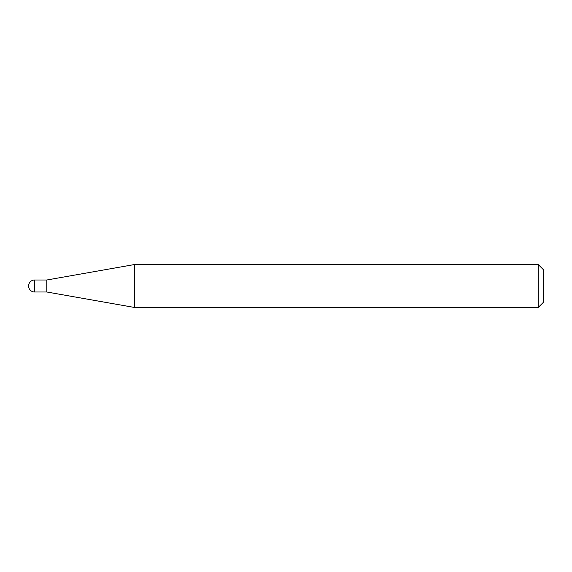 <?xml version="1.0" encoding="UTF-8"?>
<svg xmlns="http://www.w3.org/2000/svg" width="572" height="572" viewBox="0 0 572 572"><rect width="100%" height="100%" fill="white"/><g stroke="black" fill="none" stroke-linecap="round" stroke-linejoin="round"><path stroke-width="0.86" d="M46.79 291.999L46.79 280.001L134.413 264.55L134.413 307.45L46.79 291.999L34.599 291.999L34.599 280.001A5.999 5.999 0 0 0 28.6 286A5.999 5.999 0 0 0 34.599 291.999M538.252 264.55L543.4 269.698L543.4 302.302L538.252 307.45L538.252 264.55L134.413 264.55M538.252 307.45L134.413 307.45M46.79 280.001L34.599 280.001"/></g></svg>
